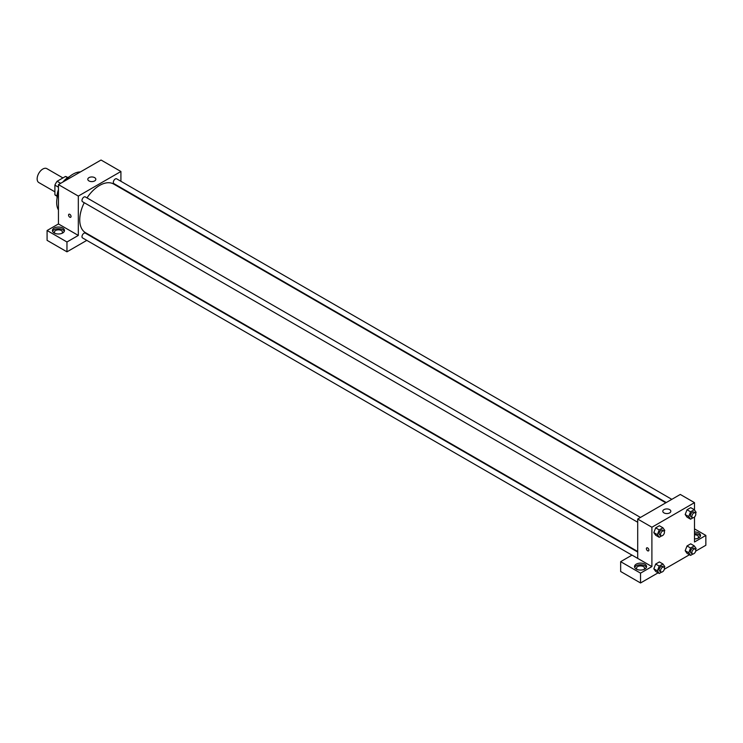 <?xml version="1.0" encoding="UTF-8"?>
<svg xmlns="http://www.w3.org/2000/svg" width="743" height="743" viewBox="0 0 743 743"><rect width="100%" height="100%" fill="white"/><g stroke="black" fill="none" stroke-linecap="round" stroke-linejoin="round"><path stroke-width="1.11" d="M62.932 177.93L46.846 168.642A8.034 4.634 120 0 0 40.651 170.788A8.034 4.634 120 0 0 37.15 178.877A8.034 4.634 120 0 0 38.812 182.555L54.898 191.833M60.666 183.326L57.118 181.283L65.449 176.472A10.783 6.232 120 0 1 66.675 176.908L67.827 177.577M57.053 195.994L54.898 194.75A10.783 6.232 120 0 0 55.892 195.595L57.044 196.254M54.898 194.75L54.898 185.128A10.783 6.232 120 0 1 57.118 181.283M58.446 187.18L54.898 185.128M67.604 177.716L65.449 176.472M57.072 198.056A16.058 9.278 -60 0 1 58.446 189.734M62.886 182.044A16.058 9.278 -60 0 1 69.405 176.704M58.446 209.963A23.089 13.328 -60 0 1 58.446 192.864M65.598 180.484A23.089 13.328 -60 0 1 80.402 171.939M47.088 230.516L66.963 241.986L78.321 235.429L58.446 223.959L47.088 230.516L47.088 240.351L66.963 251.831L86.792 240.379M58.446 223.959L58.446 184.608L101.039 160.024L120.914 171.494L120.914 181.283M120.914 187.682L120.914 188.22M640.475 517.444L85.334 196.932A2.768 1.597 120 0 0 82.557 198.53A2.768 1.597 120 0 0 82.557 201.734L637.698 522.245M66.963 241.986L66.963 251.831M92.336 237.175L92.81 236.906M78.321 235.429L78.321 196.087L120.914 171.494M671.821 499.342L116.679 178.84A2.768 1.597 120 0 0 114.543 179.574A2.768 1.597 120 0 0 113.335 182.369A2.768 1.597 120 0 0 113.911 183.632L666.276 502.547M637.698 552.04L85.334 233.135A2.768 1.597 120 0 0 83.197 233.878A2.768 1.597 120 0 0 81.99 236.664A2.768 1.597 120 0 0 82.557 237.927L631.977 555.132M84.247 202.709A28.113 16.225 120 0 0 79.742 219.863A28.113 16.225 120 0 0 85.566 232.726L637.698 551.501M665.812 502.816L113.67 184.041A28.113 16.225 120 0 0 87.015 197.907M68.923 214.235A1.755 1.012 -120 0 0 68.653 215.646A1.755 1.012 -120 0 0 69.805 217.197A1.755 1.012 60 0 1 68.653 215.646A1.755 1.012 60 0 1 68.923 214.235A1.755 1.012 60 0 1 70.687 215.256A1.755 1.012 60 0 1 70.687 217.281A1.755 1.012 60 0 1 69.805 217.197A1.755 1.012 -120 0 0 70.687 217.281M78.321 196.087L58.446 184.608M94.649 177.642A4.012 2.322 180 0 1 95.828 179.286A4.012 2.322 180 0 1 91.807 181.598A4.012 2.322 180 0 1 87.795 179.286A4.012 2.322 180 0 1 90.275 177.14A4.012 2.322 180 0 1 94.649 177.642M54.183 228.055A6.028 3.474 180 0 1 60.75 227.302A6.028 3.474 180 0 1 64.474 230.516A6.028 3.474 180 0 1 58.446 233.989A6.028 3.474 180 0 1 52.419 230.516A6.028 3.474 180 0 1 54.183 228.055M64.297 231.333A6.028 3.474 0 0 0 60.072 228.807A6.028 3.474 0 0 0 54.183 229.698A6.028 3.474 0 0 0 52.595 231.333M55.038 233.386A4.012 2.322 180 0 1 54.434 232.15A4.012 2.322 180 0 1 56.914 230.014A4.012 2.322 180 0 1 61.288 230.516A4.012 2.322 180 0 1 62.458 232.15A4.012 2.322 180 0 1 61.855 233.386M637.698 558.392L632.024 555.105L620.665 561.671L640.54 573.141L651.899 566.584L637.698 558.392L637.698 519.041L680.291 494.448L694.491 502.649L694.491 510.004M620.665 561.671L620.665 571.506L640.54 582.976L658.103 572.834M664.335 569.24L689.458 554.742M695.689 551.139L705.85 545.269L705.85 535.434L694.491 541.991L694.491 517.007M694.491 534.756A4.012 2.322 180 0 1 697.333 535.434A4.012 2.322 180 0 1 698.504 537.078A4.012 2.322 180 0 1 697.9 538.303M700.343 536.26A6.028 3.474 0 0 0 694.491 533.595M694.491 531.96A6.028 3.474 180 0 1 700.519 535.434A6.028 3.474 180 0 1 694.491 538.916M637.141 569.454A4.012 2.322 180 0 1 636.528 568.228A4.012 2.322 180 0 1 640.54 565.906A4.012 2.322 180 0 1 644.562 568.228A4.012 2.322 180 0 1 643.949 569.454M646.391 567.401A6.028 3.474 0 0 0 642.166 564.875A6.028 3.474 0 0 0 636.287 565.767A6.028 3.474 0 0 0 634.689 567.401M636.287 564.123A6.028 3.474 180 0 1 642.844 563.37A6.028 3.474 180 0 1 646.568 566.584A6.028 3.474 180 0 1 640.54 570.067A6.028 3.474 180 0 1 634.522 566.584A6.028 3.474 180 0 1 636.287 564.123M640.54 573.141L640.54 582.976M694.491 528.877L705.85 535.434M690.572 548.009L687.024 545.956L690.711 543.83L687.024 545.956L685.185 550.712L687.024 553.34L685.185 550.712L688.733 552.764L690.572 548.009L694.259 545.882L696.107 548.501L695.68 549.616M693.005 517.787L690.572 519.19L687.024 517.137L685.176 514.518L687.024 509.763L690.711 507.636L687.024 509.763L690.572 511.816L694.259 509.679L696.107 512.308L695.68 513.413M661.66 535.879L659.227 537.291L655.679 535.239L653.831 532.62L655.679 527.864L659.366 525.728L655.679 527.864L659.227 529.908L662.914 527.781L664.762 530.409L664.326 531.514M659.227 566.11L655.679 564.058L659.366 561.931L655.679 564.058L653.831 568.813L655.679 571.432L653.831 568.813L657.379 570.865L659.227 566.11L662.914 563.983L664.762 566.603L664.326 567.708M651.899 566.584L651.899 527.242L694.491 502.649M669.647 509.614A4.012 2.322 180 0 1 670.827 511.258A4.012 2.322 180 0 1 666.805 513.571A4.012 2.322 180 0 1 662.793 511.258A4.012 2.322 180 0 1 665.273 509.113A4.012 2.322 180 0 1 669.647 509.614M651.899 527.242L637.698 519.041M647.636 550.804A1.755 1.012 60 0 1 646.494 549.253A1.755 1.012 60 0 1 646.763 547.851A1.755 1.012 60 0 1 648.518 548.863A1.755 1.012 60 0 1 648.518 550.888A1.755 1.012 60 0 1 647.636 550.804M646.763 547.851A1.755 1.012 -120 0 0 646.494 549.253A1.755 1.012 -120 0 0 647.645 550.804A1.755 1.012 -120 0 0 648.518 550.888M659.227 537.291L657.379 534.663L659.227 529.908M663.88 530.957L662.459 530.13A2.768 1.597 120 0 0 660.323 530.874A2.768 1.597 120 0 0 659.115 533.669A2.768 1.597 120 0 0 659.682 534.932L661.103 535.749A2.768 1.597 120 0 0 663.88 534.152A2.768 1.597 120 0 0 663.88 530.957A2.768 1.597 120 0 0 661.744 531.7A2.768 1.597 120 0 0 660.536 534.486A2.768 1.597 120 0 0 661.103 535.749M655.679 535.239L653.831 532.62L657.379 534.663M662.914 527.781L659.366 525.728M690.572 519.19L688.733 516.561L690.572 511.816M695.225 512.856L693.804 512.038A2.768 1.597 120 0 0 691.668 512.781A2.768 1.597 120 0 0 690.461 515.568A2.768 1.597 120 0 0 691.036 516.84L692.457 517.657A2.768 1.597 120 0 0 695.225 516.06A2.768 1.597 120 0 0 695.225 512.856A2.768 1.597 120 0 0 693.089 513.599A2.768 1.597 120 0 0 691.882 516.385A2.768 1.597 120 0 0 692.457 517.657M687.024 517.137L685.185 514.518L688.733 516.561M694.259 509.679L690.711 507.636M661.66 572.082L659.227 573.485L657.379 570.865M663.88 567.15L662.459 566.333A2.768 1.597 120 0 0 660.323 567.076A2.768 1.597 120 0 0 659.115 569.862A2.768 1.597 120 0 0 659.682 571.135L661.103 571.952A2.768 1.597 120 0 0 663.88 570.355A2.768 1.597 120 0 0 663.88 567.15A2.768 1.597 120 0 0 661.744 567.893A2.768 1.597 120 0 0 660.536 570.68A2.768 1.597 120 0 0 661.103 571.952M659.227 573.485L655.679 571.432M662.914 563.983L659.366 561.931M693.005 553.981L690.572 555.383L688.733 552.764M695.225 549.049L693.804 548.232A2.768 1.597 120 0 0 691.668 548.975A2.768 1.597 120 0 0 690.461 551.761A2.768 1.597 120 0 0 691.036 553.033L692.457 553.851A2.768 1.597 120 0 0 695.225 552.253A2.768 1.597 120 0 0 695.225 549.049A2.768 1.597 120 0 0 693.089 549.792A2.768 1.597 120 0 0 691.882 552.588A2.768 1.597 120 0 0 692.457 553.851M690.572 555.383L687.024 553.34M694.259 545.882L690.711 543.83"/></g></svg>

